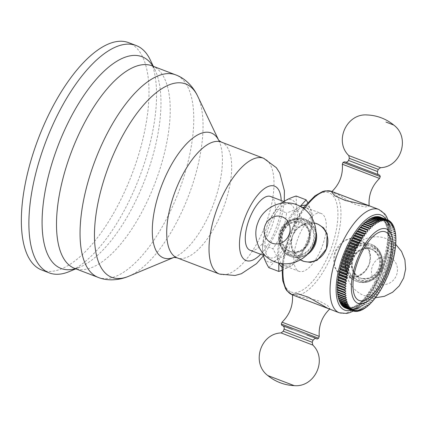 <?xml version="1.0" encoding="UTF-8"?>
<svg xmlns="http://www.w3.org/2000/svg" width="427" height="427" viewBox="0 0 427 427"><rect width="100%" height="100%" fill="white"/><g stroke="black" fill="none" stroke-linecap="round" stroke-linejoin="round"><path stroke-width="0.32" stroke-dasharray="2.13 1.6" d="M41.761 270.029A121.706 50.082 110.9 0 0 131.954 174.227A121.706 50.082 110.9 0 0 128.74 42.695M69.275 271.583A121.706 50.082 110.9 0 0 139.485 177.109A121.706 50.082 110.9 0 0 150.261 59.903M270.649 196.495A28.764 11.839 -69.1 0 1 271.407 227.586A28.764 11.839 -69.1 0 1 250.089 250.227M290.216 203.983A28.764 11.839 110.9 0 1 291 235.058A28.764 11.839 110.9 0 1 269.677 257.721A28.764 11.839 -69.1 0 1 269.661 257.716A28.764 11.839 -69.1 0 1 268.877 226.641A28.764 11.839 -69.1 0 1 290.2 203.978A28.764 11.839 110.9 0 1 290.216 203.983L283.854 201.549M268.791 267.617L276.072 260.118C279.285 258.004 283.395 256.147 288.401 254.551C289.09 247.761 290.525 241.468 292.714 235.683A33.194 13.659 110.9 0 0 296.578 206.412A33.194 13.659 110.9 0 0 283.806 201.581A33.194 13.659 110.9 0 0 277.353 207.714A33.194 13.659 110.9 0 0 267.163 226.016A33.194 13.659 110.9 0 0 262.568 246.352A33.194 13.659 110.9 0 0 263.299 255.287A33.194 13.659 110.9 0 0 276.072 260.118A33.194 13.659 110.9 0 0 292.714 235.683C294.961 229.87 298.083 224.223 302.076 218.747C299.391 214.199 297.56 210.089 296.578 206.412L296.135 196.009M302.076 218.747L312.094 222.579L312.457 219.478L311.651 212.176L307.76 202.718M288.401 254.551L298.425 258.383C302.439 252.864 305.556 247.222 307.782 241.447C309.981 235.613 311.416 229.326 312.094 222.579M281.879 270.392L291.139 265.882L296.578 260.998L298.425 258.383M281.569 203.236L278.367 206.465L276.525 209.081C272.511 214.6 269.389 220.241 267.163 226.016C264.964 231.85 263.528 238.138 262.851 244.884L272.874 248.717C275.554 253.264 277.385 257.374 278.367 261.052L278.804 263.021M262.851 244.884L262.493 247.986L262.824 253.115M276.525 209.081L286.544 212.913C285.855 219.702 284.419 225.995 282.231 231.781C279.984 237.593 276.861 243.241 272.874 248.717M300.24 206.374L298.873 207.346C295.66 209.46 291.55 211.317 286.544 212.913M282.001 267.019A33.194 13.659 110.9 0 0 291.139 265.882A33.194 13.659 110.9 0 0 297.592 259.749A33.194 13.659 110.9 0 0 307.782 241.447A33.194 13.659 110.9 0 0 312.377 221.111A33.194 13.659 110.9 0 0 311.651 212.176A33.194 13.659 110.9 0 0 305.62 205.291M300.378 206.449A33.194 13.659 110.9 0 0 298.873 207.346A33.194 13.659 110.9 0 0 282.231 231.781A33.194 13.659 110.9 0 0 278.367 261.052A33.194 13.659 110.9 0 0 279.034 263.075M321.147 213.447A30.979 12.746 110.9 0 0 321.125 213.441A30.979 12.746 -69.1 0 0 298.158 237.85A30.979 12.746 -69.1 0 0 299.007 271.316A30.979 12.746 -69.1 0 0 299.023 271.321A30.979 12.746 110.9 0 0 321.99 246.913A30.979 12.746 110.9 0 0 321.147 213.447L306.079 207.682A30.979 12.746 110.9 0 1 306.922 241.148A30.979 12.746 110.9 0 1 283.955 265.557A30.979 12.746 -69.1 0 1 283.939 265.546A30.979 12.746 -69.1 0 1 282.194 264.462M281.313 263.496A30.979 12.746 -69.1 0 1 282.914 232.55A30.979 12.746 -69.1 0 1 302.268 207.57M304.056 207.325A30.979 12.746 -69.1 0 1 306.058 207.671A30.979 12.746 110.9 0 1 306.079 207.682M367.551 205.141L368.917 206.3L365.154 206.994L356.871 204.992C348.24 201.832 337.202 193.298 333.578 192.139L331.934 191.515M328.011 308.475L294.107 295.5C297.592 297.027 311.513 298.014 320.047 301.419L327.552 305.465L329.884 308.524L327.995 308.465M359.134 239.734A19.914 18.153 -69.3 0 1 359.192 239.755A19.914 18.153 110.7 0 1 369.04 264.847L370.268 257.262L368.378 249.485L363.783 243.054L357.703 239.195L351.037 238.223L344.402 240.364L335.136 251.877L334.389 266.704L337.949 272.741L343.618 276.45L350.7 277.577L358.376 275.826L364.93 271.294L369.04 264.847A19.914 18.153 110.7 0 1 345.043 276.99A19.914 18.153 110.7 0 1 344.984 276.963A19.914 18.153 -69.3 0 1 335.136 251.877A19.914 18.153 -69.3 0 1 359.134 239.734L357.703 239.195M331.71 192.091L333.578 192.139L331.923 191.526M294.075 295.489L292.463 294.87L294.107 295.5L292.671 294.31M303.885 261.42L297.811 257.556L293.21 251.129L291.321 243.353L292.548 235.768L296.664 229.32L303.213 224.789L310.888 223.038L317.976 224.164M381.156 270.665A48.683 20.032 -69.1 0 1 380.836 271.476L380.025 272.261L388.026 275.319L388.373 274.358A48.683 20.032 110.9 0 0 388.693 273.547L381.156 270.665L381.13 269.485L381.941 268.62A48.683 20.032 -69.1 0 0 382.24 267.804L382.16 266.678L382.966 265.743A48.683 20.032 -69.1 0 0 383.243 264.921L383.11 263.859L383.91 262.856A48.683 20.032 -69.1 0 0 384.167 262.034L383.985 261.036L384.775 259.963A48.683 20.032 -69.1 0 0 385.005 259.146L384.775 258.212L385.549 257.086A48.683 20.032 -69.1 0 0 385.757 256.269L385.474 255.41L386.238 254.225A48.683 20.032 -69.1 0 0 386.419 253.419L386.088 252.635L386.83 251.402A48.683 20.032 -69.1 0 0 386.985 250.601L386.611 249.902L387.332 248.615A48.683 20.032 -69.1 0 0 387.454 247.836L387.038 247.217L387.737 245.893A48.683 20.032 -69.1 0 0 387.833 245.125L387.369 244.591L388.042 243.23A48.683 20.032 -69.1 0 0 388.106 242.488L387.604 242.04L388.244 240.647A48.683 20.032 -69.1 0 0 388.287 239.926L387.743 239.563L388.351 238.149A48.683 20.032 -69.1 0 0 388.362 237.455L387.78 237.182L388.351 235.747A48.683 20.032 -69.1 0 0 388.335 235.08L387.721 234.903L388.255 233.452A48.683 20.032 -69.1 0 0 388.212 232.816L387.567 232.726L388.058 231.269A48.683 20.032 -69.1 0 0 387.983 230.671L387.31 230.671L387.764 229.208A48.683 20.032 -69.1 0 0 387.657 228.648L386.958 228.744L387.364 227.281A48.683 20.032 -69.1 0 0 387.236 226.764L386.51 226.95L386.873 225.499A48.683 20.032 -69.1 0 0 386.718 225.013L385.971 225.291L386.286 223.855A48.683 20.032 -69.1 0 0 386.104 223.417L385.335 223.785L385.608 222.371A48.683 20.032 -69.1 0 0 385.4 221.976L384.615 222.43L384.839 221.042A48.683 20.032 -69.1 0 0 384.604 220.69L383.809 221.234L383.98 219.873A48.683 20.032 -69.1 0 0 383.724 219.574L382.918 220.199L383.04 218.875A48.683 20.032 -69.1 0 0 382.757 218.624L381.951 219.334L382.021 218.053A48.683 20.032 -69.1 0 0 381.717 217.85L380.905 218.635L380.927 217.402A48.683 20.032 -69.1 0 0 380.601 217.252L379.79 218.112L379.758 216.932M379.315 216.943L378.605 217.765L378.525 216.644M377.98 216.82L377.361 217.594L377.228 216.532M376.593 216.879L376.054 217.605L375.872 216.606M375.157 217.124L374.703 217.786L374.468 216.857M373.684 217.546L373.299 218.149L373.017 217.29M372.173 218.154L371.853 218.688L371.527 217.903M370.636 218.934L370.374 219.393L370.001 218.693M369.067 219.894L368.869 220.273L368.448 219.654M367.482 221.021L367.332 221.319L366.873 220.786M365.886 222.312L365.282 222.083M364.279 223.769L363.681 223.54M362.667 225.376L362.075 225.146M337.298 290.034L337.89 290.264M337.421 292.303L338.019 292.527M337.65 294.449L338.248 294.678M337.971 296.466L338.675 296.375L338.584 296.701M338.397 298.356L339.123 298.169L339.017 298.59M338.915 300.101L339.662 299.823L339.55 300.346M339.529 301.702L340.298 301.334L340.18 301.948M340.234 303.143L341.018 302.69L340.901 303.4M341.029 304.424L341.824 303.885L341.723 304.691M341.91 305.545L342.716 304.921L342.63 305.817M342.876 306.49L343.682 305.785L343.628 306.783M343.916 307.269L344.728 306.479L344.712 307.573M345.032 307.867L345.843 307.002L345.875 308.182A48.683 20.032 -69.1 0 0 346.222 308.283L347.028 307.349L347.108 308.475A48.683 20.032 -69.1 0 0 347.471 308.524L348.272 307.52L348.405 308.582A48.683 20.032 -69.1 0 0 348.784 308.582L349.574 307.515L349.761 308.513A48.683 20.032 -69.1 0 0 350.151 308.459L350.93 307.328L351.165 308.257A48.683 20.032 -69.1 0 0 351.57 308.155L352.334 306.97L352.611 307.824A48.683 20.032 -69.1 0 0 353.033 307.67L353.775 306.431L354.106 307.21A48.683 20.032 -69.1 0 0 354.533 307.008L355.259 305.721L355.627 306.426A48.683 20.032 -69.1 0 0 356.07 306.17L356.764 304.841L357.185 305.46A48.683 20.032 -69.1 0 0 357.629 305.156L358.296 303.794L358.76 304.328A48.683 20.032 -69.1 0 0 359.208 303.976L359.849 302.588L360.351 303.037A48.683 20.032 -69.1 0 0 360.804 302.636L361.413 301.216L361.952 301.579A48.683 20.032 -69.1 0 0 362.411 301.136L362.977 299.701L363.558 299.967A48.683 20.032 -69.1 0 0 364.012 299.482L364.546 298.03L365.16 298.211A48.683 20.032 -69.1 0 0 365.613 297.683L366.11 296.226L366.75 296.311A48.683 20.032 -69.1 0 0 367.204 295.751L367.652 294.283L368.33 294.283A48.683 20.032 -69.1 0 0 368.773 293.68L369.184 292.223L369.883 292.127A48.683 20.032 -69.1 0 0 370.321 291.492L370.684 290.04L371.41 289.853A48.683 20.032 -69.1 0 0 371.842 289.186L372.157 287.75L372.904 287.472A48.683 20.032 -69.1 0 0 373.326 286.773L373.593 285.359L374.362 284.99A48.683 20.032 -69.1 0 0 374.767 284.27L374.986 282.882L375.771 282.423A48.683 20.032 -69.1 0 0 376.16 281.681L376.331 280.32L377.126 279.776A48.683 20.032 -69.1 0 0 377.5 279.012L377.623 277.689L378.423 277.064A48.683 20.032 -69.1 0 0 378.786 276.28L378.856 274.999L379.667 274.294A48.683 20.032 -69.1 0 0 380.003 273.493L380.025 272.261M388.373 274.358L380.836 271.476M378.856 274.999L386.851 278.062L387.198 277.176A48.683 20.032 110.9 0 0 387.54 276.376L380.003 273.493M387.54 276.376L388.026 275.319M387.198 277.176L379.667 274.294M377.623 277.689L385.618 280.747L385.96 279.947A48.683 20.032 110.9 0 0 386.318 279.162L378.786 276.28M386.318 279.162L386.851 278.062M385.96 279.947L378.423 277.064M376.331 280.32L384.327 283.379L384.658 282.658A48.683 20.032 110.9 0 0 385.037 281.895L377.5 279.012M385.037 281.895L385.618 280.747M384.658 282.658L377.126 279.776M374.986 282.882L382.987 285.941L383.302 285.305A48.683 20.032 110.9 0 0 383.692 284.563L376.16 281.681M383.692 284.563L384.327 283.379M383.302 285.305L375.771 282.423M373.593 285.359L381.594 288.417L381.893 287.873A48.683 20.032 110.9 0 0 382.298 287.152L374.767 284.27M382.298 287.152L382.987 285.941M381.893 287.873L374.362 284.99M372.157 287.75L380.158 290.808L380.441 290.355A48.683 20.032 110.9 0 0 380.857 289.655L373.326 286.773M380.857 289.655L381.274 288.983M380.441 290.355L372.904 287.472M370.684 290.04L378.685 293.098L378.946 292.735A48.683 20.032 110.9 0 0 379.373 292.068L371.842 289.186M378.946 292.735L371.41 289.853M377.858 294.374L370.321 291.492M377.42 295.009L369.883 292.127M369.184 292.223L377.18 295.281M376.31 296.562L368.773 293.68M375.861 297.165L368.33 294.283M367.652 294.283L375.653 297.347M374.735 298.633L367.204 295.751M374.287 299.194L366.75 296.311M366.11 296.226L374.105 299.284M373.15 300.571L365.613 297.683M372.691 301.094L365.16 298.211M364.546 298.03L372.547 301.094M371.549 302.364L364.012 299.482M370.946 302.796L363.558 299.967M362.977 299.701L370.978 302.759M369.942 304.019L362.411 301.136M369.312 304.398L361.952 301.579M361.413 301.216L369.408 304.28M368.341 305.518L360.804 302.636M367.679 305.839L360.351 303.037M359.849 302.588L367.844 305.647M366.745 306.864L359.208 303.976M366.051 307.12L358.76 304.328M358.296 303.794L366.297 306.853M365.165 308.038L357.629 305.156M364.439 308.235L357.185 305.46M356.764 304.841L364.765 307.904M363.601 309.052L356.07 306.17M362.838 309.18L355.627 306.426M355.259 305.721L363.254 308.78M362.069 309.89L354.533 307.008M361.263 309.954L354.106 307.21M353.775 306.431L361.776 309.49M360.569 310.552L353.033 307.67M359.721 310.546L352.611 307.824M352.334 306.97L360.329 310.029M359.107 311.037L351.57 308.155M358.21 310.952L351.165 308.257M350.93 307.328L358.931 310.392M357.687 311.342L350.151 308.459M356.732 311.182L349.761 308.513M349.574 307.515L357.575 310.573M356.321 311.464L348.784 308.582M355.301 311.224L348.405 308.582M348.272 307.52L356.273 310.578M355.008 311.406L347.471 308.524M353.914 311.08L347.108 308.475M347.028 307.349L355.024 310.408M353.753 311.171L346.222 308.283M352.574 310.744L345.875 308.182M345.843 307.002L353.844 310.061M344.728 306.479L352.723 309.543M343.682 305.785L351.683 308.844M342.716 304.921L350.711 307.979M341.824 303.885L349.82 306.944M341.018 302.69L349.014 305.748M340.298 301.334L348.293 304.392M339.662 299.823L347.658 302.882M339.123 298.169L347.119 301.227M338.675 296.375L346.671 299.434M338.323 294.443L346.318 297.502M338.067 292.388L346.062 295.447M337.906 290.216L345.907 293.274M362.651 225.419L370.652 228.477M364.22 223.897L372.216 226.961M365.784 222.531L373.78 225.589M367.332 221.319L375.333 224.383M368.869 220.273L376.865 223.337M370.374 219.393L378.375 222.456M371.853 218.688L379.854 221.746M373.299 218.149L381.295 221.207M374.703 217.786L382.699 220.85M376.054 217.605L384.054 220.663M377.361 217.594L385.357 220.658M378.605 217.765L386.6 220.828M379.79 218.112L387.785 221.175M388.458 220.284L380.927 217.402M380.905 218.635L388.901 221.698M388.517 220.449L381.717 217.85M389.552 220.935L382.021 218.053M381.951 219.334L389.947 222.392M389.648 221.261L382.757 218.624M390.577 221.757L383.04 218.875M382.918 220.199L390.918 223.257M390.694 222.237L383.724 219.574M391.516 222.755L383.98 219.873M383.809 221.234L391.805 224.292M391.644 223.385L384.604 220.69M392.37 223.924L384.839 221.042M384.615 222.43L392.616 225.488M392.498 224.693L385.4 221.976M393.139 225.253L385.608 222.371M385.335 223.785L393.336 226.844M393.262 226.155L386.104 223.417M393.822 226.737L386.286 223.855M385.971 225.291L393.966 228.354M393.924 227.772L386.718 225.013M394.409 228.381L386.873 225.499M386.51 226.95L394.505 230.009M394.489 229.534L387.236 226.764M394.9 230.169L387.364 227.281M386.958 228.744L394.954 231.802M394.948 231.439L387.657 228.648M395.295 232.091L387.764 229.208M387.31 230.671L395.306 233.734M395.311 233.473L387.983 230.671M395.594 234.151L388.058 231.269M387.567 232.726L395.562 235.789M395.567 235.635L388.212 232.816M395.792 236.334L388.255 233.452M387.721 234.903L395.722 237.962M395.722 237.908L388.335 235.08M395.888 238.629L388.351 235.747M387.78 237.182L395.781 240.241M395.893 240.337L388.362 237.455M395.882 241.031L388.351 238.149M387.743 239.563L395.744 242.627M395.818 242.808L388.287 239.926M395.781 243.529L388.244 240.647M387.604 242.04L395.605 245.098M395.642 245.37L388.106 242.488M395.573 246.112L388.042 243.23M387.369 244.591L395.37 247.649M395.365 248.007L387.833 245.125M395.269 248.776L387.737 245.893M387.038 247.217L395.039 250.275M394.783 252.031L394.868 251.503A48.683 20.032 110.9 0 0 394.991 250.718L387.454 247.836M394.868 251.503L387.332 248.615M386.611 249.902L394.607 252.96L394.521 253.489L386.985 250.601M394.228 255.052L394.367 254.284A48.683 20.032 110.9 0 0 394.521 253.489M394.367 254.284L386.83 251.402M386.088 252.635L394.089 255.698L393.95 256.301L386.419 253.419M385.474 255.41L393.475 258.474L393.774 257.107A48.683 20.032 110.9 0 0 393.95 256.301M393.774 257.107L386.238 254.225M384.775 258.212L392.771 261.276L393.086 259.968A48.683 20.032 110.9 0 0 393.288 259.152L385.757 256.269M393.288 259.152L393.475 258.474M393.086 259.968L385.549 257.086M383.985 261.036L391.981 264.094L392.312 262.845A48.683 20.032 110.9 0 0 392.541 262.029L385.005 259.146M392.541 262.029L392.771 261.276M392.312 262.845L384.775 259.963M383.11 263.859L391.111 266.918L391.447 265.738A48.683 20.032 110.9 0 0 391.698 264.916L384.167 262.034M391.698 264.916L391.981 264.094M391.447 265.738L383.91 262.856M382.16 266.678L390.155 269.741L390.497 268.626A48.683 20.032 110.9 0 0 390.774 267.804L383.243 264.921M390.774 267.804L391.111 266.918M390.497 268.626L382.966 265.743M381.13 269.485L389.125 272.543L389.472 271.503A48.683 20.032 110.9 0 0 389.771 270.686L382.24 267.804M389.771 270.686L390.155 269.741M389.472 271.503L381.941 268.62M388.693 273.547L389.125 272.543M282.033 322.171L319.247 336.38M342.347 164.235L379.555 178.443M368.917 206.3L369.131 205.745L358.194 201.528M300.314 259.888A19.914 18.153 110.7 0 1 292.548 235.768A19.914 18.153 110.7 0 1 314.283 222.953M315.847 235.474A19.914 18.153 -69.3 0 0 304.595 219.104A19.914 18.153 -69.3 0 0 304.536 219.083L305.305 219.377A19.914 18.153 110.7 0 0 281.297 231.546A19.914 18.153 110.7 0 0 291.155 256.606A19.914 18.153 -69.3 0 0 291.214 256.627A19.914 18.153 -69.3 0 0 307.098 254.663M315.911 231.359A19.914 18.153 -69.3 0 0 305.364 219.398A19.914 18.153 110.7 0 0 305.305 219.377M370.433 244.009A19.914 18.153 110.7 0 1 380.297 269.069A19.914 18.153 110.7 0 1 356.283 281.238A19.914 18.153 110.7 0 1 356.225 281.217A19.914 18.153 -69.3 0 1 346.366 256.157A19.914 18.153 -69.3 0 1 370.374 243.988A19.914 18.153 -69.3 0 1 370.433 244.009M152.957 66.174A113.342 46.639 -69.1 0 1 155.124 70.097A113.342 46.639 -69.1 0 1 145.084 179.255A113.342 46.639 -69.1 0 1 79.7 267.233A113.342 46.639 -69.1 0 1 75.467 268.706M152.172 65.875A108.426 44.616 -69.1 0 1 155.033 183.06A108.426 44.616 -69.1 0 1 74.682 268.407M98.231 277.417A108.426 44.616 110.9 0 0 178.614 191.99A108.426 44.616 110.9 0 0 175.657 74.858M128.81 276.226A103.51 42.599 110.9 0 0 188.531 195.876A103.51 42.599 110.9 0 0 197.696 96.187M218.763 140.403A66.874 27.52 -69.1 0 1 218.987 140.862A66.874 27.52 -69.1 0 1 213.062 205.264A66.874 27.52 -69.1 0 1 174.483 257.171A66.874 27.52 -69.1 0 1 174.013 257.364M260.657 254.273A39.828 16.391 110.9 0 0 281.217 200.541M219.409 274.027A61.958 25.497 110.9 0 0 265.279 225.381A61.958 25.497 110.9 0 0 263.79 158.332M221.373 142.106A61.958 25.497 -69.1 0 1 223.011 209.07A61.958 25.497 -69.1 0 1 177.093 257.839M291.129 291.993A53.108 21.852 110.9 0 0 330.519 250.11A53.108 21.852 110.9 0 0 329.02 192.769A53.108 21.852 110.9 0 0 289.634 234.647A53.108 21.852 110.9 0 0 291.129 291.993M292.223 294.779A55.318 22.764 110.9 0 0 333.236 251.193A55.318 22.764 110.9 0 0 331.726 191.435L331.726 191.435M339.316 312.799A55.318 22.764 110.9 0 0 380.324 269.213A55.318 22.764 110.9 0 0 378.818 209.449M304.28 208.995A55.318 22.764 110.9 0 0 283.437 263.726M351.143 310.205A50.893 20.944 110.9 0 0 382.378 270.04A50.893 20.944 110.9 0 0 385.928 219.291M281.324 324.029L318.537 338.237M292.298 329.43L306.773 334.907M306.522 334.811L283.677 326.121L306.522 334.811M284.12 329.121L313.06 340.175M283.309 331.235L312.254 342.289M281.067 332.932L312.794 345.048M294.214 385.634L267.862 375.573M380.265 176.586L343.057 162.377M378.818 174.84L345.299 162.041L378.818 174.84M345.192 162.004L378.914 174.883L345.213 162.009M377.473 171.494L348.533 160.44M378.279 169.38L349.339 158.326M380.526 167.683L348.795 155.567M393.726 125.042L385.981 122.063M291.214 256.627L290.387 256.317C279.856 252.72 275.591 237.748 282.188 227.639C288.044 219.264 295.495 216.414 304.536 219.083A19.914 18.153 -69.3 0 0 280.528 231.258A19.914 18.153 -69.3 0 0 290.387 256.317A19.914 18.153 -69.3 0 0 290.451 256.339A19.914 18.153 -69.3 0 0 309.772 251.535M303.778 219.98A18.809 17.144 -69.3 0 0 281.057 231.423A18.809 17.144 -69.3 0 0 290.36 255.122A18.809 17.144 -69.3 0 0 313.076 243.678A18.809 17.144 -69.3 0 0 303.778 219.98M290.595 254.503A18.142 16.536 -69.3 0 0 312.511 243.459A18.142 16.536 -69.3 0 0 303.538 220.599A18.142 16.536 -69.3 0 0 281.623 231.642A18.142 16.536 -69.3 0 0 290.595 254.503M290.52 251.636A15.489 14.118 -69.3 0 0 290.568 251.652A15.489 14.118 -69.3 0 0 309.239 242.184A15.489 14.118 -69.3 0 0 301.569 222.691A15.489 14.118 -69.3 0 0 301.526 222.675A15.489 14.118 -69.3 0 0 282.85 232.144A15.489 14.118 -69.3 0 0 290.52 251.636L289.693 251.322A15.489 14.118 -69.3 0 0 308.369 241.853A15.489 14.118 -69.3 0 0 300.699 222.366A15.489 14.118 -69.3 0 0 300.656 222.35A15.489 14.118 -69.3 0 0 281.98 231.813A15.489 14.118 -69.3 0 0 289.65 251.306A15.489 14.118 -69.3 0 0 289.693 251.322C308.075 256.056 317.272 230.649 300.699 222.366L301.526 222.675C293.434 220.497 287.275 223.689 283.058 232.261C280.56 241.442 283.048 247.9 290.52 251.636M288.198 252.352A16.984 15.479 -69.3 0 0 308.71 242.018A16.984 15.479 -69.3 0 0 300.314 220.626A16.984 15.479 -69.3 0 0 279.802 230.959A16.984 15.479 -69.3 0 0 288.198 252.352M356.993 281.505A19.914 18.153 110.7 0 1 347.13 256.451A19.914 18.153 110.7 0 1 371.143 244.276A19.914 18.153 110.7 0 1 371.202 244.297A19.914 18.153 110.7 0 1 381.06 269.357A19.914 18.153 110.7 0 1 357.052 281.532A19.914 18.153 110.7 0 1 356.993 281.505M357.815 280.635A18.809 17.144 110.7 0 1 348.512 256.937A18.809 17.144 110.7 0 1 371.234 245.493A18.809 17.144 110.7 0 1 380.532 269.191A18.809 17.144 110.7 0 1 357.815 280.635M370.994 246.112A18.142 16.536 110.7 0 1 379.966 268.973A18.142 16.536 110.7 0 1 358.05 280.016A18.142 16.536 110.7 0 1 349.078 257.155A18.142 16.536 110.7 0 1 370.994 246.112M371.068 248.978A15.489 14.118 110.7 0 1 378.738 268.471A15.489 14.118 110.7 0 1 360.068 277.94A15.489 14.118 110.7 0 1 360.02 277.918A15.489 14.118 110.7 0 1 352.35 258.431A15.489 14.118 110.7 0 1 371.026 248.962A15.489 14.118 110.7 0 1 371.068 248.978C387.828 257.486 378.135 282.743 360.068 277.94L360.938 278.265A15.489 14.118 110.7 0 1 360.89 278.249A15.489 14.118 110.7 0 1 353.22 258.762A15.489 14.118 110.7 0 1 371.896 249.293A15.489 14.118 110.7 0 1 371.938 249.309A15.489 14.118 110.7 0 1 379.608 268.796A15.489 14.118 110.7 0 1 360.938 278.265L360.89 278.249C344.322 269.965 353.519 244.559 371.896 249.293L371.068 248.978M373.39 248.263A16.984 15.479 110.7 0 1 381.791 269.656A16.984 15.479 110.7 0 1 361.274 279.989A16.984 15.479 110.7 0 1 352.878 258.597A16.984 15.479 110.7 0 1 373.39 248.263M389.509 257.438A14.102 12.853 -69.3 0 0 372.472 266.021A14.102 12.853 -69.3 0 0 379.448 283.79A14.102 12.853 110.7 0 0 396.486 275.207A14.102 12.853 110.7 0 0 389.509 257.438M152.103 65.849L152.311 65.988C152.765 66.105 153.704 67.477 155.124 70.097L153.32 66.313M74.613 268.38C75.211 267.91 72.366 269.522 79.7 267.233L75.825 268.845M263.427 255.773L265.807 252.474L277.593 229.641L282.477 213.233L284.286 201.266M269.661 257.716L263.294 255.282M312.377 221.111L312.457 219.478M297.592 259.749L296.578 260.998M299.007 271.316L283.939 265.546M353.337 311.037L369.467 295.415L382.741 270.179L389.702 242.525L388.116 220.129M329.884 308.524L329.655 309.1M316.295 338.574L282.775 325.774M303.341 208.301L289.41 234.69L282.274 263.619M298.003 255.576C301.862 256.937 306.106 255.218 307.531 254.108C311.87 251.306 314.427 246.865 315.185 244.516C316.791 239.851 317.015 235.688 315.857 232.026L314.341 228.637L309.756 224.677C305.903 223.316 301.654 225.034 300.229 226.15C295.89 228.952 293.333 233.388 292.58 235.736C290.968 240.406 290.744 244.57 291.903 248.226L293.424 251.62L298.003 255.576M345.043 276.99L343.618 276.45M363.585 245.039C367.273 246.544 369.36 250.558 369.745 252.587C370.716 257.769 370.471 261.863 369.013 264.873C367.119 269.352 364.551 272.559 361.311 274.497L357.933 276.029L351.832 275.938C348.144 274.433 346.057 270.414 345.673 268.391C344.701 263.203 344.947 259.109 346.404 256.099C348.299 251.626 350.866 248.418 354.106 246.48L357.484 244.949L363.585 245.039M356.283 281.238L357.052 281.532C366.195 284.211 373.689 281.292 379.523 272.768C385.96 262.653 381.653 247.873 371.202 244.297L370.374 243.988M395.701 244.319L386.59 238.762C371.591 232.592 353.017 241.367 347.685 256.595C341.52 271.492 349.499 290.392 364.77 295.804L375.376 297.752M277.353 207.714L278.367 206.465M262.568 246.352L262.493 247.986"/><path stroke-width="0.64" d="M75.825 268.845L69.275 271.583A121.706 50.082 110.9 0 1 49.297 272.912A121.706 50.082 -69.1 0 1 49.222 272.88A121.706 50.082 -69.1 0 1 45.902 141.406A121.706 50.082 -69.1 0 1 136.128 45.518A121.706 50.082 110.9 0 1 136.202 45.545L128.666 42.663A121.706 50.082 110.9 0 0 128.591 42.636A121.706 50.082 -69.1 0 0 38.366 138.524A121.706 50.082 -69.1 0 0 41.686 269.997A121.706 50.082 -69.1 0 0 41.761 270.029M153.32 66.313L150.261 59.903A121.706 50.082 110.9 0 0 136.202 45.545M250.089 250.227A28.764 11.839 -69.1 0 1 250.067 250.222A28.764 11.839 -69.1 0 1 249.283 219.147A28.764 11.839 -69.1 0 1 270.611 196.479A28.764 11.839 -69.1 0 1 270.627 196.489A28.764 11.839 -69.1 0 1 270.649 196.495L283.854 201.549M307.76 202.718L306.154 199.847L300.24 206.374M281.569 203.236L283.806 201.581C286.992 199.478 291.102 197.621 296.135 196.009L306.154 199.847M262.824 253.115L263.299 255.287C264.286 258.992 266.117 263.101 268.791 267.617L278.81 271.455L281.879 270.392M278.804 263.021L278.81 271.455M305.62 205.291A33.194 13.659 110.9 0 0 300.378 206.449M279.034 263.075A33.194 13.659 110.9 0 0 282.001 267.019M282.194 264.462A30.979 12.746 -69.1 0 1 281.313 263.496M302.268 207.57A30.979 12.746 -69.1 0 1 304.056 207.325M331.923 191.526C339.604 184.032 343.078 174.937 342.347 164.235L379.555 178.443C371.874 185.932 368.4 195.032 369.136 205.734L345.294 200.45L335.131 195.95L331.71 192.091L331.923 191.526L367.551 205.141M388.116 220.129L386.398 216.313L384.834 213.975L378.818 209.449A55.318 22.764 110.9 0 0 378.781 209.438A55.318 22.764 110.9 0 0 337.773 253.024A55.318 22.764 110.9 0 0 339.278 312.783L292.458 294.881L292.671 294.31L297.768 293.755L308.31 297.171L328.011 308.475M326.452 248.738L317.186 260.246L310.552 262.392L303.885 261.42L302.455 260.881A19.914 18.153 -69.3 0 0 326.452 248.738A19.914 18.153 -69.3 0 0 316.604 223.647A19.914 18.153 110.7 0 0 316.546 223.625L317.976 224.164L323.639 227.874L327.199 233.911L326.452 248.738M380.601 217.252L388.132 220.135L387.785 221.175L387.289 219.814L379.758 216.932A48.683 20.032 -69.1 0 0 379.411 216.831L379.315 216.943M378.162 216.59A48.683 20.032 -69.1 0 1 378.525 216.644L386.056 219.526A48.683 20.032 -69.1 0 0 385.693 219.473L378.162 216.59L377.98 216.82M376.849 216.537A48.683 20.032 -69.1 0 1 377.228 216.532L384.759 219.414A48.683 20.032 -69.1 0 0 384.38 219.419L376.849 216.537L376.593 216.879M375.477 216.66A48.683 20.032 -69.1 0 1 375.872 216.606L383.409 219.489A48.683 20.032 -69.1 0 0 383.014 219.542L375.477 216.66L375.157 217.124M374.063 216.964A48.683 20.032 -69.1 0 1 374.468 216.857L382.005 219.74A48.683 20.032 -69.1 0 0 381.594 219.846L374.063 216.964L373.684 217.546M372.6 217.45A48.683 20.032 -69.1 0 1 373.017 217.29L380.553 220.177A48.683 20.032 -69.1 0 0 380.131 220.332L372.6 217.45L372.173 218.154M371.095 218.112A48.683 20.032 -69.1 0 1 371.527 217.903L379.064 220.786A48.683 20.032 -69.1 0 0 378.632 220.994L371.095 218.112L370.636 218.934M369.563 218.95A48.683 20.032 -69.1 0 1 370.001 218.693L377.537 221.576A48.683 20.032 -69.1 0 0 377.1 221.832L369.563 218.95L369.067 219.894M368.005 219.958A48.683 20.032 -69.1 0 1 368.448 219.654L375.984 222.536A48.683 20.032 -69.1 0 0 375.536 222.841L368.005 219.958L367.482 221.021M366.419 221.138A48.683 20.032 -69.1 0 1 366.873 220.786L374.41 223.668A48.683 20.032 -69.1 0 0 373.956 224.02L366.419 221.138L365.886 222.312M364.829 222.483A48.683 20.032 -69.1 0 1 365.282 222.083L372.814 224.965A48.683 20.032 -69.1 0 0 372.36 225.365L364.829 222.483L364.279 223.769M363.222 223.983A48.683 20.032 -69.1 0 1 363.681 223.54L371.212 226.422A48.683 20.032 -69.1 0 0 370.759 226.865L363.222 223.983L362.667 225.376M361.616 225.632A48.683 20.032 -69.1 0 1 362.075 225.146L369.611 228.029A48.683 20.032 -69.1 0 0 369.152 228.514L361.616 225.632L361.087 227.084L360.473 226.908A48.683 20.032 -69.1 0 0 360.02 227.431L359.523 228.893L358.877 228.803A48.683 20.032 -69.1 0 0 358.429 229.368L357.975 230.831L357.303 230.836A48.683 20.032 -69.1 0 0 356.86 231.434L356.449 232.896L355.75 232.993A48.683 20.032 -69.1 0 0 355.312 233.628L354.944 235.08L354.218 235.266A48.683 20.032 -69.1 0 0 353.791 235.934L353.471 237.369L352.723 237.647A48.683 20.032 -69.1 0 0 352.307 238.341L352.04 239.76L351.272 240.123A48.683 20.032 -69.1 0 0 350.866 240.849L350.647 242.237L349.862 242.691A48.683 20.032 -69.1 0 0 349.473 243.438L349.302 244.799L348.507 245.338A48.683 20.032 -69.1 0 0 348.133 246.107L348.01 247.425L347.204 248.055A48.683 20.032 -69.1 0 0 346.847 248.834L346.777 250.115L345.966 250.825A48.683 20.032 -69.1 0 0 345.624 251.62L345.608 252.853L344.792 253.643A48.683 20.032 -69.1 0 0 344.472 254.449L344.504 255.634L343.692 256.494A48.683 20.032 -69.1 0 0 343.393 257.31L343.473 258.436L342.667 259.37A48.683 20.032 -69.1 0 0 342.39 260.192L342.523 261.26L341.723 262.263A48.683 20.032 -69.1 0 0 341.467 263.085L341.648 264.083L340.858 265.151A48.683 20.032 -69.1 0 0 340.629 265.973L340.858 266.902L340.079 268.033A48.683 20.032 -69.1 0 0 339.876 268.85L340.154 269.704L339.396 270.889A48.683 20.032 -69.1 0 0 339.214 271.7L339.545 272.479L338.798 273.718A48.683 20.032 -69.1 0 0 338.648 274.513L339.022 275.218L338.301 276.499A48.683 20.032 -69.1 0 0 338.173 277.283L338.595 277.902L337.896 279.226A48.683 20.032 -69.1 0 0 337.8 279.989L338.259 280.523L337.592 281.889A48.683 20.032 -69.1 0 0 337.522 282.631L338.024 283.08L337.389 284.473A48.683 20.032 -69.1 0 0 337.346 285.193L337.89 285.551L337.282 286.971A48.683 20.032 -69.1 0 0 337.271 287.665L337.848 287.937L337.277 289.373A48.683 20.032 -69.1 0 0 337.298 290.034L345.907 293.274L344.909 294.55L337.378 291.668L337.89 290.264M338.019 292.527L337.576 293.851A48.683 20.032 -69.1 0 0 337.65 294.449L345.181 297.331A48.683 20.032 -69.1 0 1 345.107 296.733L346.062 295.447L337.421 292.303A48.683 20.032 -69.1 0 1 337.378 291.668M338.248 294.678L337.869 295.906A48.683 20.032 -69.1 0 0 337.971 296.466L345.507 299.354L346.671 299.434L345.801 300.715L338.264 297.832L338.584 296.701M339.017 298.59L338.76 299.621A48.683 20.032 -69.1 0 0 338.915 300.101L346.452 302.983A48.683 20.032 -69.1 0 1 346.292 302.503L347.119 301.227L345.929 301.238L338.397 298.356A48.683 20.032 -69.1 0 1 338.264 297.832M339.55 300.346L339.348 301.259A48.683 20.032 -69.1 0 0 339.529 301.702L347.066 304.584L348.293 304.392L347.562 305.631L340.025 302.748L340.18 301.948M340.901 303.4L340.794 304.077A48.683 20.032 -69.1 0 0 341.029 304.424L348.565 307.307A48.683 20.032 -69.1 0 1 348.331 306.96L349.014 305.748L347.77 306.026L340.234 303.143A48.683 20.032 -69.1 0 1 340.025 302.748M341.723 304.691L341.653 305.241A48.683 20.032 -69.1 0 0 341.91 305.545L349.446 308.427L350.711 307.979L350.124 309.121L342.593 306.239L342.63 305.817M343.628 306.783L343.612 307.066A48.683 20.032 -69.1 0 0 343.916 307.269L351.453 310.151A48.683 20.032 -69.1 0 1 351.149 309.949L351.683 308.844L350.407 309.378L342.876 306.49A48.683 20.032 -69.1 0 1 342.593 306.239M344.712 307.573L344.706 307.712A48.683 20.032 -69.1 0 0 345.032 307.867L352.569 310.749L353.844 310.061L353.412 311.069A48.683 20.032 110.9 0 0 353.753 311.171L355.024 310.408L354.645 311.358A48.683 20.032 110.9 0 0 355.008 311.406L356.273 310.578L355.942 311.47A48.683 20.032 110.9 0 0 356.321 311.464L357.575 310.573L357.292 311.395A48.683 20.032 110.9 0 0 357.687 311.342L358.931 310.392L358.696 311.144A48.683 20.032 110.9 0 0 359.107 311.037L360.329 310.029L360.148 310.707A48.683 20.032 110.9 0 0 360.569 310.552L361.776 309.49L361.637 310.093A48.683 20.032 110.9 0 0 362.069 309.89L363.254 308.78L363.163 309.308A48.683 20.032 110.9 0 0 363.601 309.052L364.765 307.904L364.717 308.342A48.683 20.032 110.9 0 0 365.165 308.038L366.297 306.853L366.291 307.216A48.683 20.032 110.9 0 0 366.745 306.864L367.887 305.919A48.683 20.032 110.9 0 0 368.341 305.518L369.488 304.462A48.683 20.032 110.9 0 0 369.942 304.019L371.09 302.85A48.683 20.032 110.9 0 0 371.549 302.364L372.691 301.094A48.683 20.032 110.9 0 0 373.15 300.571L374.287 299.194A48.683 20.032 110.9 0 0 374.735 298.633L375.861 297.165A48.683 20.032 110.9 0 0 376.31 296.562L377.42 295.009A48.683 20.032 110.9 0 0 377.858 294.374L377.404 295.03M383.083 285.764L388.026 275.319L391.127 266.87L393.432 258.666M381.722 288.204L383.302 285.305M380.324 290.563L381.893 287.873M379.373 292.068L380.441 290.355M377.858 294.374L378.946 292.735M377.18 295.281L377.42 295.009M364.717 308.342L364.439 308.235M363.163 309.308L362.838 309.18M361.637 310.093L361.263 309.954M360.148 310.707L359.721 310.546M358.696 311.144L358.21 310.952M357.292 311.395L356.732 311.182M355.942 311.47L355.301 311.224M354.645 311.358L353.914 311.08M353.412 311.069L352.574 310.744A48.683 20.032 -69.1 0 1 352.243 310.594L344.706 307.712M351.453 310.151L352.723 309.543L352.243 310.594M351.149 309.949L343.612 307.066M350.407 309.378A48.683 20.032 -69.1 0 1 350.124 309.121M349.446 308.427A48.683 20.032 -69.1 0 1 349.185 308.129L341.653 305.241M348.565 307.307L349.82 306.944L349.185 308.129M348.331 306.96L340.794 304.077M347.77 306.026A48.683 20.032 -69.1 0 1 347.562 305.631M347.066 304.584A48.683 20.032 -69.1 0 1 346.879 304.141L339.348 301.259M346.452 302.983L347.658 302.882L346.879 304.141M346.292 302.503L338.76 299.621M345.929 301.238A48.683 20.032 -69.1 0 1 345.801 300.715M345.507 299.354A48.683 20.032 -69.1 0 1 345.406 298.788L337.869 295.906M345.181 297.331L346.318 297.502L345.406 298.788M345.107 296.733L337.576 293.851M344.957 295.185A48.683 20.032 -69.1 0 1 344.909 294.55M344.829 292.917A48.683 20.032 -69.1 0 1 344.813 292.255L337.277 289.373M337.848 287.937L345.849 290.995L344.813 292.255M345.849 290.995L337.271 287.665M344.808 290.547A48.683 20.032 -69.1 0 1 344.819 289.853L337.282 286.971M337.89 285.551L345.886 288.615L344.819 289.853M345.886 288.615L337.346 285.193M344.883 288.076A48.683 20.032 -69.1 0 1 344.92 287.355L337.389 284.473M338.024 283.08L346.025 286.138L344.92 287.355M346.025 286.138L337.522 282.631M345.059 285.514A48.683 20.032 -69.1 0 1 345.128 284.772L337.592 281.889M338.259 280.523L346.26 283.587L345.128 284.772M346.26 283.587L345.336 282.871L337.8 279.989M345.336 282.871A48.683 20.032 -69.1 0 1 345.432 282.108L337.896 279.226M338.595 277.902L346.591 280.961L345.432 282.108M346.591 280.961L345.71 280.165L338.173 277.283M345.71 280.165A48.683 20.032 -69.1 0 1 345.833 279.381L338.301 276.499M339.022 275.218L347.018 278.276L345.833 279.381M347.018 278.276L346.18 277.395L338.648 274.513M346.18 277.395A48.683 20.032 -69.1 0 1 346.334 276.6L338.798 273.718M339.545 272.479L347.541 275.538L346.334 276.6M347.541 275.538L346.751 274.582L339.214 271.7M346.751 274.582A48.683 20.032 -69.1 0 1 346.927 273.776L339.396 270.889M340.154 269.704L348.154 272.768L346.927 273.776M348.154 272.768L347.413 271.732L339.876 268.85M347.413 271.732A48.683 20.032 -69.1 0 1 347.615 270.915L340.079 268.033M340.858 266.902L348.859 269.965L347.615 270.915M348.859 269.965L348.16 268.855L340.629 265.973M348.16 268.855A48.683 20.032 -69.1 0 1 348.389 268.033L340.858 265.151M341.648 264.083L349.644 267.142L348.389 268.033M349.644 267.142L348.998 265.968L341.467 263.085M348.998 265.968A48.683 20.032 -69.1 0 1 349.254 265.146L341.723 262.263M342.523 261.26L350.519 264.318L349.254 265.146M350.519 264.318L349.921 263.075L342.39 260.192M349.921 263.075A48.683 20.032 -69.1 0 1 350.199 262.253L342.667 259.37M343.473 258.436L351.474 261.495L350.199 262.253M351.474 261.495L350.93 260.192L343.393 257.31M350.93 260.192A48.683 20.032 -69.1 0 1 351.229 259.376L343.692 256.494M344.504 255.634L352.505 258.693L351.229 259.376M352.505 258.693L352.008 257.332L344.472 254.449M352.008 257.332A48.683 20.032 -69.1 0 1 352.328 256.526L344.792 253.643M345.608 252.853L353.604 255.917L352.328 256.526M353.604 255.917L353.161 254.503L345.624 251.62M353.161 254.503A48.683 20.032 -69.1 0 1 353.503 253.707L345.966 250.825M346.777 250.115L354.773 253.179L353.503 253.707M354.773 253.179L354.383 251.722L346.847 248.834M354.383 251.722A48.683 20.032 -69.1 0 1 354.741 250.937L347.204 248.055M348.01 247.425L356.006 250.489L354.741 250.937M356.006 250.489L355.664 248.989L348.133 246.107M355.664 248.989A48.683 20.032 -69.1 0 1 356.043 248.22L348.507 245.338M349.302 244.799L357.298 247.857L356.043 248.22M357.298 247.857L357.004 246.32L349.473 243.438M357.004 246.32A48.683 20.032 -69.1 0 1 357.399 245.578L349.862 242.691M350.647 242.237L358.643 245.295L357.399 245.578M358.643 245.295L358.402 243.732L350.866 240.849M358.402 243.732A48.683 20.032 -69.1 0 1 358.808 243.006L351.272 240.123M352.04 239.76L360.036 242.819L358.808 243.006M360.036 242.819L359.844 241.223L352.307 238.341M359.844 241.223A48.683 20.032 -69.1 0 1 360.26 240.529L352.723 237.647M353.471 237.369L361.472 240.428L360.26 240.529M361.472 240.428L361.327 238.816L353.791 235.934M361.327 238.816A48.683 20.032 -69.1 0 1 361.754 238.149L354.218 235.266M354.944 235.08L362.945 238.138L361.754 238.149M362.945 238.138L362.843 236.51L355.312 233.628M362.843 236.51A48.683 20.032 -69.1 0 1 363.281 235.875L355.75 232.993M356.449 232.896L364.444 235.955L363.281 235.875M364.444 235.955L364.391 234.322L356.86 231.434M364.391 234.322A48.683 20.032 -69.1 0 1 364.839 233.718L357.303 230.836M357.975 230.831L365.976 233.889L364.839 233.718M365.976 233.889L365.966 232.251L358.429 229.368M365.966 232.251A48.683 20.032 -69.1 0 1 366.414 231.685L358.877 228.803M359.523 228.893L366.414 231.685M367.524 231.952L367.551 230.313L360.02 227.431M367.551 230.313A48.683 20.032 -69.1 0 1 368.005 229.79L360.473 226.908M361.087 227.084L368.005 229.79M369.152 228.514L369.083 230.148M370.759 226.865L370.652 228.477L369.611 228.029M372.36 225.365L372.216 226.961L371.212 226.422M373.956 224.02L373.78 225.589L372.814 224.965M375.536 222.841L375.333 224.383L374.41 223.668M377.1 221.832L376.865 223.337L375.984 222.536M378.632 220.994L378.375 222.456L377.537 221.576M380.131 220.332L379.854 221.746L379.064 220.786M381.594 219.846L381.295 221.207L380.553 220.177M383.014 219.542L382.699 220.85L382.005 219.74M384.38 219.419L384.054 220.663L383.409 219.489M385.693 219.473L385.357 220.658L384.759 219.414M379.411 216.831L386.947 219.713L386.6 220.828L386.056 219.526M386.947 219.713A48.683 20.032 -69.1 0 1 387.289 219.814M395.039 250.275L395.269 248.776A48.683 20.032 110.9 0 0 395.365 248.007L395.573 246.112A48.683 20.032 110.9 0 0 395.642 245.37L395.781 243.529A48.683 20.032 110.9 0 0 395.818 242.808L395.882 241.031A48.683 20.032 110.9 0 0 395.893 240.337L395.888 238.629A48.683 20.032 110.9 0 0 395.872 237.962L395.792 236.334A48.683 20.032 110.9 0 0 395.744 235.699L395.594 234.151A48.683 20.032 110.9 0 0 395.519 233.553L395.295 232.091A48.683 20.032 110.9 0 0 395.194 231.53L394.954 231.802L394.9 230.169A48.683 20.032 110.9 0 0 394.772 229.646L394.505 230.009L394.409 228.381A48.683 20.032 110.9 0 0 394.249 227.895L393.966 228.354L393.822 226.737A48.683 20.032 110.9 0 0 393.635 226.299L393.336 226.844L393.139 225.253A48.683 20.032 110.9 0 0 392.931 224.858L392.616 225.488L392.37 223.924A48.683 20.032 110.9 0 0 392.135 223.572L391.805 224.292L391.516 222.755A48.683 20.032 110.9 0 0 391.255 222.456L390.918 223.257L390.577 221.757A48.683 20.032 110.9 0 0 390.294 221.506L389.947 222.392L389.552 220.935A48.683 20.032 110.9 0 0 389.248 220.732L388.901 221.698L388.458 220.284A48.683 20.032 110.9 0 0 388.132 220.135M389.248 220.732L388.517 220.449M390.294 221.506L389.648 221.261M391.255 222.456L390.694 222.237M392.135 223.572L391.644 223.385M392.931 224.858L392.498 224.693M393.635 226.299L393.262 226.155M394.249 227.895L393.924 227.772M394.772 229.646L394.489 229.534M395.365 248.007L395.37 247.649M395.37 247.991L395.269 248.776M394.521 253.489L395.012 250.606M393.95 256.301L394.569 253.259M393.288 259.152L394.041 255.949M386.371 271.508A36.733 15.116 -69.1 0 1 359.128 300.48A36.733 15.116 -69.1 0 1 358.093 260.817A36.733 15.116 -69.1 0 1 385.335 231.845A36.733 15.116 -69.1 0 1 386.371 271.508M329.665 309.089C321.985 316.583 318.51 325.678 319.247 336.38L282.033 322.171C289.714 314.678 293.189 305.583 292.458 294.881L292.191 294.769A55.318 22.764 110.9 0 0 292.223 294.779M333.578 192.139L358.194 201.528M379.555 178.443L380.265 176.586L379.667 175.171L344.664 161.801L343.057 162.377L380.265 176.586M314.283 222.953A19.914 18.153 110.7 0 1 316.546 223.625M300.314 259.888A19.914 18.153 110.7 0 0 302.396 260.86A19.914 18.153 -69.3 0 0 302.455 260.881M307.098 254.663A19.914 18.153 -69.3 0 0 315.911 231.359M75.467 268.706A113.342 46.639 -69.1 0 1 61.093 268.471A113.342 46.639 -69.1 0 1 57.901 146.087A113.342 46.639 -69.1 0 1 141.956 56.706A113.342 46.639 -69.1 0 1 152.957 66.174M74.682 268.407A108.426 44.616 -69.1 0 1 74.613 268.38A108.426 44.616 -69.1 0 1 71.656 151.249A108.426 44.616 -69.1 0 1 152.039 65.822A108.426 44.616 -69.1 0 1 152.103 65.849A108.426 44.616 -69.1 0 1 152.172 65.875M152.103 65.849L175.657 74.858A108.426 44.616 110.9 0 0 175.588 74.832A108.426 44.616 110.9 0 0 95.205 160.264A108.426 44.616 110.9 0 0 98.167 277.395A108.426 44.616 110.9 0 0 98.231 277.417M175.657 74.858C183.823 77.741 192.39 85.064 197.696 96.187A103.51 42.599 110.9 0 0 185.67 83.954A103.51 42.599 110.9 0 0 108.901 165.585A103.51 42.599 110.9 0 0 111.821 277.358A103.51 42.599 110.9 0 0 128.81 276.226C117.564 280.918 106.36 280.726 98.295 277.443L74.613 268.38M174.013 257.364A66.874 27.52 -69.1 0 1 163.504 257.903A66.874 27.52 -69.1 0 1 161.625 185.692A66.874 27.52 -69.1 0 1 211.216 132.957A66.874 27.52 -69.1 0 1 218.763 140.403M177.093 257.839A61.958 25.497 -69.1 0 1 177.056 257.823A61.958 25.497 -69.1 0 1 175.369 190.89A61.958 25.497 -69.1 0 1 221.298 142.074A61.958 25.497 -69.1 0 1 221.335 142.09A61.958 25.497 -69.1 0 1 221.373 142.106M263.79 158.332A61.958 25.497 110.9 0 0 263.651 158.278A61.958 25.497 110.9 0 0 263.614 158.268A61.958 25.497 110.9 0 0 217.685 207.084A61.958 25.497 110.9 0 0 219.371 274.017A61.958 25.497 110.9 0 0 219.409 274.027M281.217 200.541A39.828 16.391 110.9 0 0 274.556 186.145A39.828 16.391 110.9 0 0 245.018 217.556A39.828 16.391 110.9 0 0 246.139 260.566A39.828 16.391 110.9 0 0 260.657 254.273M303.341 208.301L305.577 205.344L315.014 195.79L322.561 191.558L325.203 190.88L331.726 191.435A55.318 22.764 110.9 0 0 331.694 191.419A55.318 22.764 110.9 0 0 304.28 208.995M283.437 263.726A55.318 22.764 110.9 0 0 292.191 294.769L286.944 290.798L285.508 288.663L282.685 280.518L281.996 267.072L282.274 263.619M353.337 311.037L349.633 312.692L346.745 313.434L339.278 312.783A55.318 22.764 110.9 0 0 339.316 312.799M385.928 219.291A50.893 20.944 110.9 0 0 380.969 215.016A50.893 20.944 110.9 0 0 343.228 255.149A50.893 20.944 110.9 0 0 344.658 310.103A50.893 20.944 110.9 0 0 351.143 310.205M358.023 303.373A39.828 16.391 110.9 0 0 387.567 271.962A39.828 16.391 110.9 0 0 386.44 228.952A39.828 16.391 -69.1 0 0 356.903 260.363A39.828 16.391 -69.1 0 0 358.023 303.373M306.773 334.907L311.464 336.743C317.859 338.616 316.38 339.849 318.537 338.237L281.324 324.029L282.033 322.171M316.396 338.611C316.29 339.065 316.044 337.026 313.06 340.175L284.12 329.121L283.309 331.235L281.067 332.932L312.794 345.048L312.254 342.289L283.309 331.235M281.067 332.932C260.321 333.631 251.14 363.276 267.862 375.573L294.214 385.634C314.875 387.615 327.797 359.401 312.794 345.048M377.473 171.494L348.533 160.44C347.103 163.045 344.466 161.838 345.192 162.004L378.898 174.878C379.139 174.472 377.596 175.828 377.473 171.494L378.279 169.38L380.526 167.683L348.795 155.567L349.339 158.326L378.279 169.38M380.526 167.683C401.273 166.984 410.448 137.339 393.726 125.042L385.981 122.063M309.772 251.535A19.914 18.153 -69.3 0 0 315.847 235.474M272.079 243.176A14.102 12.853 110.7 0 1 265.108 225.408A14.102 12.853 110.7 0 1 282.14 216.825A14.102 12.853 -69.3 0 1 289.116 234.594A14.102 12.853 -69.3 0 1 272.079 243.176M49.222 272.88L41.686 269.997M218.773 140.419L197.696 96.187M174.029 257.358L128.81 276.226M263.427 255.773L256.531 263.646L241.399 273.728L235.015 275.49L219.478 274.054L177.029 257.812L173.885 257.38M284.286 201.266L284.398 190.704L279.76 172.994L276.328 167.672L263.651 158.278L221.335 142.09L218.683 140.302M263.294 255.282L250.067 250.222M378.818 209.449L367.514 205.125M378.882 292.837L379.672 291.604M292.298 329.43L281.868 325.417L281.324 324.029M318.537 338.237L319.247 336.38M282.674 325.732C282.023 325.369 284.788 326.233 284.12 329.121M313.06 340.175L312.254 342.289M267.862 375.573A44.253 44.253 0 0 0 294.214 385.634M343.057 162.377L342.347 164.235M348.533 160.44L349.339 158.326M393.726 125.042A44.253 44.253 0 0 0 367.375 114.98C346.713 113 333.797 141.214 348.795 155.567M275.004 261.852C259.728 256.44 251.749 237.529 257.919 222.632C263.256 207.41 281.825 198.64 296.818 204.811C312.094 210.223 320.074 229.134 313.904 244.03C308.566 259.253 289.997 268.023 275.004 261.852M375.376 297.752L384.407 296.327L392.594 292.249L399.213 285.925L403.691 277.94L405.65 268.999L404.908 259.872L401.503 251.386L395.701 244.319"/></g></svg>
